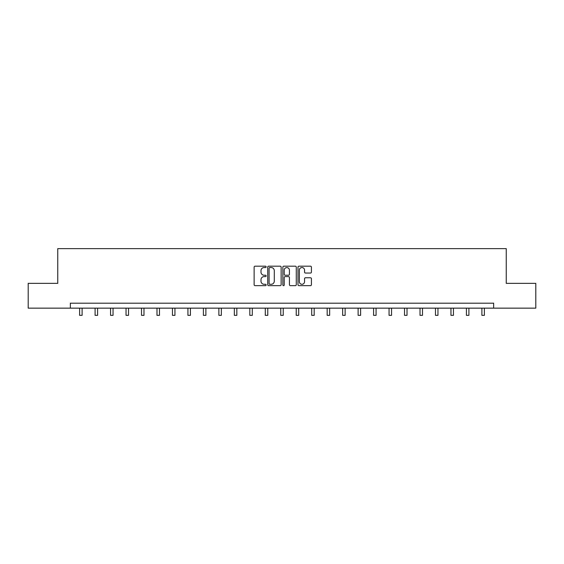 <?xml version="1.0" encoding="UTF-8"?>
<svg xmlns="http://www.w3.org/2000/svg" width="564" height="564" viewBox="0 0 564 564"><rect width="100%" height="100%" fill="white"/><g stroke="black" fill="none" stroke-linecap="round" stroke-linejoin="round"><path stroke-width="0.85" d="M266.13 266.864A0.684 0.684 0 0 0 265.454 266.18L255.104 266.18A0.973 0.973 0 0 0 254.131 267.153L254.131 284.679A0.973 0.973 0 0 0 255.104 285.652L265.454 285.652A0.684 0.684 0 0 0 266.13 284.968A0.684 0.684 0 0 0 265.454 284.284L264.114 284.284A3.116 3.116 0 0 1 260.998 281.175L260.998 279.709A3.116 3.116 0 0 1 264.114 276.6L265.454 276.6A0.684 0.684 0 0 0 266.13 275.916A0.684 0.684 0 0 0 265.454 275.232L264.114 275.232A3.116 3.116 0 0 1 260.998 272.116L260.998 270.657A3.116 3.116 0 0 1 264.114 267.54L265.454 267.54A0.684 0.684 0 0 0 266.13 266.864M310.454 273.046A0.973 0.973 0 0 0 311.427 272.067L311.427 267.153A0.973 0.973 0 0 0 310.454 266.18L298.962 266.18A0.973 0.973 0 0 0 297.989 267.153L297.989 284.679A0.973 0.973 0 0 0 298.962 285.652L310.454 285.652A0.973 0.973 0 0 0 311.427 284.679L311.427 278.736A0.973 0.973 0 0 0 310.454 277.763L305.533 277.763A0.973 0.973 0 0 0 304.56 278.736L304.56 281.683A2.601 2.601 0 0 1 301.959 284.284A2.601 2.601 0 0 1 299.35 281.683L299.35 270.149A2.601 2.601 0 0 1 301.959 267.54A2.601 2.601 0 0 1 304.56 270.149L304.56 272.067A0.973 0.973 0 0 0 305.533 273.046L310.454 273.046M70.352 308.148L28.2 308.148L28.2 283.354L57.754 283.354L57.754 248.639L506.246 248.639L506.246 283.354L535.8 283.354L535.8 308.148L493.648 308.148L493.648 303.192L70.352 303.192L70.352 308.148L493.648 308.148M281.147 267.153A0.973 0.973 0 0 0 280.174 266.18L268.69 266.18A0.973 0.973 0 0 0 267.717 267.153L267.717 284.679A0.973 0.973 0 0 0 268.69 285.652L280.174 285.652A0.973 0.973 0 0 0 281.147 284.679L281.147 267.153M283.826 266.18L295.31 266.18A0.973 0.973 0 0 1 296.283 267.153L296.283 284.679A0.973 0.973 0 0 1 295.31 285.652L290.397 285.652A0.973 0.973 0 0 1 289.424 284.679L289.424 277.573A0.973 0.973 0 0 0 288.451 276.6L285.187 276.6A0.973 0.973 0 0 0 284.214 277.573L284.214 284.968A0.684 0.684 0 0 1 283.53 285.652A0.684 0.684 0 0 1 282.853 284.968L282.853 267.153A0.973 0.973 0 0 1 283.826 266.18M269.761 267.54A0.684 0.684 0 0 0 269.077 268.224L269.077 283.607A0.684 0.684 0 0 0 269.761 284.284L271.171 284.284A3.116 3.116 0 0 0 274.287 281.175L274.287 270.657A3.116 3.116 0 0 0 271.171 267.54L269.761 267.54M289.424 270.198A2.601 2.601 0 0 0 286.822 267.59A2.601 2.601 0 0 0 284.214 270.198L284.214 274.259A0.973 0.973 0 0 0 285.187 275.232L288.451 275.232A0.973 0.973 0 0 0 289.424 274.259L289.424 270.198M79.623 308.148L79.623 315.361L82.104 315.361L82.104 308.148M95.097 308.148L95.097 315.361L97.579 315.361L97.579 308.148M110.565 308.148L110.565 315.361L113.047 315.361L113.047 308.148M126.04 308.148L126.04 315.361L128.522 315.361L128.522 308.148M141.515 308.148L141.515 315.361L143.989 315.361L143.989 308.148M156.982 308.148L156.982 315.361L159.464 315.361L159.464 308.148M172.457 308.148L172.457 315.361L174.939 315.361L174.939 308.148M187.932 308.148L187.932 315.361L190.406 315.361L190.406 308.148M203.4 308.148L203.4 315.361L205.881 315.361L205.881 308.148M218.874 308.148L218.874 315.361L221.349 315.361L221.349 308.148M234.342 308.148L234.342 315.361L236.824 315.361L236.824 308.148M249.817 308.148L249.817 315.361L252.298 315.361L252.298 308.148M265.291 308.148L265.291 315.361L267.766 315.361L267.766 308.148M280.759 308.148L280.759 315.361L283.241 315.361L283.241 308.148M296.234 308.148L296.234 315.361L298.708 315.361L298.708 308.148M311.702 308.148L311.702 315.361L314.183 315.361L314.183 308.148M327.176 308.148L327.176 315.361L329.658 315.361L329.658 308.148M342.651 308.148L342.651 315.361L345.126 315.361L345.126 308.148M358.119 308.148L358.119 315.361L360.6 315.361L360.6 308.148M373.594 308.148L373.594 315.361L376.068 315.361L376.068 308.148M389.061 308.148L389.061 315.361L391.543 315.361L391.543 308.148M404.536 308.148L404.536 315.361L407.018 315.361L407.018 308.148M420.011 308.148L420.011 315.361L422.485 315.361L422.485 308.148M435.478 308.148L435.478 315.361L437.96 315.361L437.96 308.148M450.953 308.148L450.953 315.361L453.435 315.361L453.435 308.148M466.421 308.148L466.421 315.361L468.903 315.361L468.903 308.148M481.896 308.148L481.896 315.361L484.377 315.361L484.377 308.148"/></g></svg>
